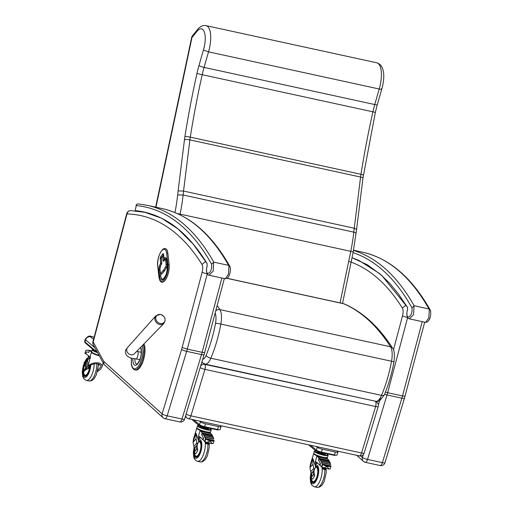<?xml version="1.0" encoding="UTF-8"?>
<svg xmlns="http://www.w3.org/2000/svg" width="513" height="513" viewBox="0 0 513 513"><rect width="100%" height="100%" fill="white"/><g stroke="black" fill="none" stroke-linecap="round" stroke-linejoin="round"><path stroke-width="0.77" d="M363.377 454.505L362.479 457.481A4.117 3.706 131.9 0 0 363.441 461.354L363.441 461.354A4.117 4.117 0 0 0 365.314 462.316A4.117 1.59 -77.7 0 0 367.539 459.43A4.117 0.763 -163.2 0 1 362.479 457.481L360.767 455.942M384.974 462.713L404.456 398.235A4.117 0.763 -163.2 0 1 401.865 398.191L382.377 462.662A4.117 1.59 102.3 0 1 380.159 465.548A4.117 4.117 0 0 0 384.974 462.713A4.117 0.763 -163.2 0 1 382.377 462.662L367.539 459.43L387.02 394.959A27.792 10.741 -77.7 0 0 387.661 392.708L385.436 392.144M422.244 321.645L402.5 395.933C404.667 396.376 405.424 396.382 404.77 395.94M348.705 261.284A493.038 190.547 102.3 0 1 402.339 308.012L406.065 305.12M184.609 419.102L204.091 354.624A4.117 0.763 -163.2 0 1 201.5 354.579L182.012 419.05A4.117 1.59 102.3 0 1 179.794 421.93A4.117 4.117 0 0 0 184.609 419.102A4.117 0.763 -163.2 0 1 182.012 419.05L167.174 415.819L186.655 351.347A4.117 0.763 -163.2 0 1 181.596 349.398L162.114 413.869A4.117 3.706 131.9 0 0 163.076 417.742L163.076 417.742A4.117 4.117 0 0 0 164.949 418.704A4.117 1.59 -77.7 0 0 167.174 415.819A4.117 0.763 -163.2 0 1 162.114 413.869L103.773 361.447L103.94 364.365L163.076 417.742M221.879 278.033L202.135 352.322A27.792 10.741 102.3 0 1 201.5 354.579L186.655 351.347A27.792 10.741 -77.7 0 0 187.296 349.096L182.141 347.481A23.675 9.151 102.3 0 1 181.596 349.398M103.773 361.447L93.206 342.036A4.117 0.423 -165.2 0 1 92.936 341.793A4.117 4.117 0 0 0 93.302 344.813A4.117 3.469 -28.6 0 1 93.206 342.036L126.987 213.927A4.117 3.79 -88.4 0 1 130.809 210.619L130.809 210.619A4.117 3.79 -88.4 0 1 131.456 210.696M149.347 213.37A497.155 192.138 -77.7 0 0 145.352 212.382L130.809 210.619A4.117 4.117 0 0 0 126.711 213.684L126.711 213.684A4.117 0.423 14.8 0 0 126.987 213.927A493.038 190.547 102.3 0 1 201.975 264.4L205.7 261.508M207.271 273.929L187.296 349.096L202.135 352.322C204.302 352.764 205.059 352.764 204.405 352.328M200.16 367.635A4.117 0.763 16.8 0 0 204.937 369.373L375.619 406.527A4.117 0.763 16.8 0 0 378.209 406.578A4.117 4.117 0 0 0 376.927 402.243L376.927 402.243A4.117 3.719 130.2 0 0 375.439 401.512A4.117 1.59 102.3 0 1 375.619 406.527L361.569 452.998A4.117 1.59 102.3 0 1 359.35 455.884A4.117 4.117 0 0 0 364.166 453.05A4.117 0.763 -163.2 0 1 361.569 452.998L190.894 415.851A4.117 0.763 -163.2 0 1 186.116 414.106M185.68 415.562A4.117 3.719 130.2 0 0 186.886 417.851L186.886 417.851A4.117 4.117 0 0 0 188.669 418.736A4.117 1.59 -77.7 0 0 190.894 415.851L204.937 369.373A4.117 1.59 -77.7 0 0 204.758 364.365A4.117 3.719 130.2 0 0 200.679 365.91M201.789 362.287A4.117 3.719 130.2 0 0 201.776 362.287L205.155 364.134A12.35 4.771 -77.7 0 0 210.843 358.228A68.107 26.323 -77.7 0 0 220.853 324.094A16.467 6.368 -77.7 0 0 219.865 309.608A498.187 192.535 -77.7 0 0 217.172 305.549M131.405 358.112L131.431 364.083L132.476 367.455L134.079 368.885L135.118 368.937L137.49 367.423L139.805 363.967L142.204 357.151L142.992 351.905L142.499 345.409M143.358 344.524A14.409 5.572 -77.7 0 1 142.21 360.838A14.409 5.572 -77.7 0 1 134.778 369.835L135.708 370.04A14.409 5.572 -77.7 0 0 143.358 360.363A14.409 5.572 -77.7 0 0 143.954 343.909M160.505 314.469A5.008 4.219 -137 0 1 164.045 316.726A5.008 4.219 -137 0 1 162.474 323.414A5.008 4.219 -137 0 1 155.894 319.221A5.008 4.219 -137 0 1 160.505 314.469M136.516 210.984L143.929 211.965L161.576 218.217L178.062 228.978L193.228 244.156L207.111 263.631M207.137 266.221L207.117 266.196C206.47 268.023 206.373 270.268 206.829 272.929C207.624 274.481 208.355 275.25 209.022 275.237L213.196 271.069L213.658 262.329L211.587 264.176C212.786 274.013 203.994 277.661 207.137 266.221L207.117 263.599C187.386 231.267 163.423 213.607 135.233 210.606L136.234 205.559L135.227 210.606M213.658 262.329L213.78 262.137A501.406 193.779 -77.7 0 0 147.263 205.322L138.286 203.917A2.058 1.898 95.5 0 0 136.234 205.559A499.348 192.984 102.3 0 1 211.587 264.176M138.491 203.95A2.058 1.898 95.5 0 0 138.286 203.917A2.058 2.058 0 0 0 136.067 205.566M228.984 265.663L228.432 274.384L225.297 278.777L227.272 278.2C229.709 275.814 230.69 272.14 230.222 267.183L228.625 265.368L213.78 262.137M407.611 307.479L381.884 275.539L367.443 264.823L352.027 257.706L367.404 264.817L381.813 275.487L407.476 307.242M407.502 309.833L407.482 309.807C406.835 311.635 406.738 313.879 407.194 316.54C407.989 318.092 408.72 318.862 409.387 318.849L413.561 314.681L414.023 305.94L411.952 307.787C413.151 317.624 404.359 321.273 407.502 309.833L407.482 307.21M414.023 305.94L414.145 305.748A501.406 193.779 -77.7 0 0 353.528 250.466M430.587 310.807L430.407 310.346C412.048 277.668 389.405 258.27 362.467 252.159A501.406 193.779 102.3 0 1 428.99 308.98L429.349 309.275L428.797 317.996L425.662 322.388M430.407 310.346L429.349 309.275M310.641 445.284L316.393 450.151A4.117 0.763 16.8 0 0 321.452 452.1L334.438 454.928A4.117 0.763 16.8 0 0 337.035 454.98L337.913 452.075A4.117 0.763 -163.2 0 1 335.316 452.024L334.438 454.928M321.452 452.1L322.331 449.196A4.117 0.763 -163.2 0 1 317.271 447.246L316.444 446.547M336.849 450.985L337.682 451.69A4.117 0.763 -163.2 0 1 337.913 452.075M322.331 449.196L335.316 452.024M193.76 419.839L199.519 424.713A4.117 0.763 16.8 0 0 204.572 426.662L217.563 429.49A4.117 0.763 16.8 0 0 220.154 429.535L221.032 426.63A4.117 0.763 -163.2 0 1 218.435 426.585L217.563 429.49M204.572 426.662L205.45 423.757A4.117 0.763 -163.2 0 1 200.397 421.808L199.563 421.102M219.968 425.546L220.802 426.252A4.117 0.763 -163.2 0 1 221.032 426.63M205.45 423.757L218.435 426.585M97.213 352.001L96.495 352.271L97.111 352.373M94.931 347.808L85.556 339.869L84.94 341.902A1.032 0.93 130.2 0 0 85.203 342.889L96.367 352.207A1.032 0.93 -49.8 0 1 95.995 352.027L95.995 352.027A1.032 0.93 -49.8 0 1 95.732 351.039L96.078 349.911M96.835 351.302L95.732 351.039L84.94 341.902A5.97 1.109 16.8 0 1 84.607 341.35L85.222 339.311C87.62 336.272 89.615 335.329 91.205 336.502A4.117 1.59 -77.7 0 1 91.5 336.656A1.853 0.346 16.8 0 0 90.435 336.804L93.558 339.446M210.881 433.607L205.899 432.523A7.176 1.327 -163.2 0 0 210.029 432.882L210.881 433.607A44.843 17.333 102.3 0 1 212.049 435.018L212.068 435.325M202.077 432.844L201.641 434.973A13.21 5.104 102.3 0 1 203.11 437.608A1.032 0.398 102.3 0 1 203.058 438.788A1.032 0.398 102.3 0 1 202.513 439.474A1.032 0.398 102.3 0 1 202.411 439.41A77.809 30.068 102.3 0 0 200.564 437.493A43.765 16.916 102.3 0 0 198.448 436.127L200.057 430.715L200.91 431.439A44.843 17.333 102.3 0 1 202.077 432.844L212.049 435.018M198.678 441.994A7.015 2.712 102.3 0 1 198.762 442.007C196.979 444.123 196.671 446.804 197.851 450.048L197.492 451.1M195.96 453.479L194.639 453.383L195.479 453.646M198.839 436.306L197.98 439.147L198.313 439.923L195.94 433.126L193.093 442.148A17.891 13.774 42.7 0 0 193.927 446.188L194.337 452.049L197.377 448.407M194.337 452.049A15.781 12.152 42.7 0 0 194.639 453.383M197.691 450.074A15.781 12.152 -137.3 0 1 197.39 448.74M195.318 450.606A2.129 0.821 -77.7 0 0 195.344 450.613A2.129 0.821 -77.7 0 0 196.428 449.33A2.129 0.821 -77.7 0 0 196.633 446.938L197.184 446.336M194.254 449.523L194.857 448.869M194.972 448.227L194.972 448.227A2.129 0.821 102.3 0 1 196.171 446.438L195.594 446.676L194.972 448.227A2.129 0.821 102.3 0 0 195.293 450.606L195.344 450.613M194.068 448.33L197.12 445.015L196.973 442.879A17.891 13.774 -137.3 0 1 196.139 438.839L193.273 441.956M193.927 446.188L196.973 442.879M193.093 442.148L193.497 439.006L196.787 428.131A7.176 1.327 -163.2 0 1 196.96 427.938M200.91 431.439L205.899 432.523A7.176 1.327 -163.2 0 1 200.057 430.715M198.48 437.499L200.333 437.294M195.94 433.126L196.139 438.839M211.241 429.888L210.651 431.831A7.176 1.327 -163.2 0 1 203.398 431.029A7.176 1.327 -163.2 0 1 196.921 427.682L197.505 425.739A7.176 1.327 -163.2 0 0 203.988 429.086A7.176 1.327 -163.2 0 0 211.241 429.888L209.843 428.259M200.795 426.213A3.892 0.718 -163.2 0 0 205.591 428.387A3.892 0.718 -163.2 0 0 207.432 427.733A4.341 0.808 -163.2 0 1 207.598 427.816A4.341 0.808 -163.2 0 1 205.463 428.573A4.341 0.808 -163.2 0 1 200.436 426.091M206.38 427.81A2.001 0.372 -163.2 0 1 206.329 428.009A2.001 0.372 -163.2 0 1 205.168 427.906A2.001 0.372 -163.2 0 1 202.635 426.893A2.001 0.372 -163.2 0 1 202.686 426.701M196.633 446.938L196.447 446.624A2.129 0.821 102.3 0 1 196.46 449.055A2.129 0.821 102.3 0 1 195.293 450.606M206.181 442.328L205.745 443.514L208.765 444.168L209.163 442.995M205.745 443.514L208.714 444.162M205.501 443.54L205.155 441.911M206.168 442.321L206.919 442.366L204.969 441.828L203.225 440.032L203.565 437.961L203.11 437.608M198.313 439.923L198.685 442.078M197.21 445.624L197.12 445.015M208.708 444.175L205.636 443.508M205.566 438.782L205.553 438.66A0.75 0.378 -152.2 0 1 205.508 438.583L214.133 440.455A0.75 0.391 -154.1 0 1 214.133 440.526L205.566 438.782L207.945 440.225L212.19 441.148L207.945 440.225M212.106 435.447L212.228 435.377A42.496 18.179 118.4 0 1 212.485 435.826M202.956 433.915L212.619 435.858L202.956 434.03L203.744 435.306L213.273 437.307L203.879 435.428L204.642 436.986L213.786 438.916L204.77 437.134L205.482 438.557L204.584 441.571M213.177 437.352L212.651 436.024M213.703 438.942L213.28 437.48M204.764 437.256L213.786 439.096M212.632 435.864L202.821 433.818M202.808 433.806A42.072 12.665 -94.8 0 0 202.417 433.241L201.744 435.037M212.228 435.377L202.282 433.305M206.919 442.366L209.484 441.34L210.465 441.552L212.254 443.649L206.919 442.366M205.553 438.66L214.133 440.526L213.216 443.45L212.254 443.649M213.921 440.859L212.19 441.148M211.933 443.578L206.63 442.424M216.678 429.298L216.55 429.721A2.918 0.539 16.8 0 0 218.391 429.759L218.423 429.65M216.55 429.721L202.237 426.604A2.918 0.539 16.8 0 1 198.653 425.226L192.394 419.929A2.918 0.539 16.8 0 1 192.234 419.653L192.272 419.519M206.963 427.637L206.919 427.714A2.411 0.449 -163.2 0 1 205.2 427.611A2.411 0.449 -163.2 0 1 202.731 426.713M197.89 450.138L196.28 453.005A9.959 5.072 177.9 0 0 196.235 453.056L194.69 453.62L194.087 448.433M194.19 447.9C193.51 450.991 193.869 453.524 195.267 455.493A7.374 2.854 -77.7 0 0 196.139 456.16A7.374 2.854 -77.7 0 0 200.128 450.978A7.374 2.854 -77.7 0 0 199.275 441.744A7.374 2.854 -77.7 0 0 198.672 441.77M198.64 440.827A8.407 3.251 102.3 0 1 199.499 440.738A8.407 3.251 102.3 0 1 200.884 449.638A8.407 3.251 102.3 0 1 195.921 457.166A8.407 3.251 102.3 0 1 194.068 452.62A8.407 3.251 -77.7 0 0 195.921 457.166A8.407 3.251 -77.7 0 0 200.884 449.638A8.407 3.251 -77.7 0 0 199.499 440.738A8.407 3.251 -77.7 0 0 198.64 440.827M198.666 441.533A7.637 2.95 102.3 0 1 199.333 441.488A7.637 2.95 102.3 0 1 200.589 449.58A7.637 2.95 102.3 0 1 196.088 456.41A7.637 2.95 102.3 0 1 194.632 454.351M327.762 459.045L322.773 457.962A7.176 1.327 -163.2 0 0 326.909 458.327L327.762 459.045A44.843 17.333 102.3 0 1 328.929 460.456L328.948 460.764M318.958 458.289L318.515 460.411A13.21 5.104 102.3 0 1 319.99 463.047A1.032 0.398 102.3 0 1 319.939 464.227A1.032 0.398 102.3 0 1 319.394 464.913A1.032 0.398 102.3 0 1 319.291 464.849A77.809 30.068 102.3 0 0 317.444 462.931A43.765 16.916 102.3 0 0 315.328 461.565L316.938 456.153L317.791 456.878A44.843 17.333 102.3 0 1 318.958 458.289L328.929 460.456M314.758 475.551L314.366 476.539M312.84 478.918L311.519 478.821L312.353 479.084M315.719 461.745L314.86 464.586L315.194 465.362L312.821 458.564L309.974 467.587A17.891 13.774 42.7 0 0 310.807 471.633L311.218 477.488L314.257 473.852M311.218 477.488A15.781 12.152 42.7 0 0 311.519 478.821M314.565 475.513A15.781 12.152 -137.3 0 1 314.27 474.179M312.199 476.051A2.129 0.821 -77.7 0 0 312.225 476.058A2.129 0.821 -77.7 0 0 313.308 474.769A2.129 0.821 -77.7 0 0 313.514 472.377L314.065 471.78M311.128 474.961L311.737 474.307M310.949 473.768L312.475 472.114L311.853 473.666A2.129 0.821 102.3 0 1 313.052 471.883M313.514 472.377L313.026 471.877L312.475 472.114L313.994 470.459L313.853 468.318A17.891 13.774 -137.3 0 1 313.02 464.278L310.153 467.394M310.807 471.633L313.853 468.318M309.974 467.587L310.378 464.445L313.661 453.569A7.176 1.327 -163.2 0 1 313.841 453.377L313.661 453.569A7.176 1.327 -163.2 0 0 320.144 456.916A7.176 1.327 -163.2 0 0 327.397 457.718L327.377 457.449M317.791 456.878L322.773 457.962A7.176 1.327 -163.2 0 1 316.938 456.153M315.354 462.938L317.214 462.739M312.821 458.564L313.02 464.278M328.121 455.326L327.531 457.269A7.176 1.327 -163.2 0 1 320.279 456.467A7.176 1.327 -163.2 0 1 313.802 453.12L314.386 451.177A7.176 1.327 -163.2 0 0 320.869 454.524A7.176 1.327 -163.2 0 0 328.121 455.326L326.723 453.697M317.675 451.652A3.892 0.718 -163.2 0 0 322.472 453.825A3.892 0.718 -163.2 0 0 324.312 453.178A4.341 0.808 -163.2 0 1 324.472 453.261A4.341 0.808 -163.2 0 1 322.344 454.011A4.341 0.808 -163.2 0 1 317.316 451.53M323.261 453.248A2.001 0.372 -163.2 0 1 323.209 453.447A2.001 0.372 -163.2 0 1 322.049 453.345A2.001 0.372 -163.2 0 1 319.516 452.331A2.001 0.372 -163.2 0 1 319.567 452.145M313.321 472.069L313.328 472.063A2.129 0.821 102.3 0 1 313.34 474.493A2.129 0.821 102.3 0 1 312.173 476.045A2.129 0.821 102.3 0 1 311.846 473.666M323.062 467.773L322.626 468.953L325.646 469.607L326.044 468.44M322.626 468.953L325.595 469.6M325.518 469.658L322.388 468.978L322.036 467.349M323.043 467.766L323.793 467.805L321.85 467.266L320.106 465.471L320.445 463.399L319.99 463.047M315.194 465.362L315.559 467.516M314.091 471.062L313.994 470.459M325.588 469.619L322.51 468.946M330.981 465.894L331.013 465.9A0.75 0.391 -154.1 0 1 331.007 465.964L322.44 464.227L324.819 465.663L329.07 466.586L324.819 465.663M328.987 460.886L329.109 460.815A42.496 18.179 118.4 0 1 329.359 461.264M329.487 461.302L319.836 459.359L320.625 460.745L330.141 462.732L320.753 460.873L321.504 462.405M330.058 462.79L329.532 461.469M330.577 464.38L330.16 462.918M330.635 464.348L321.645 462.694L322.286 464.041L331 465.881M321.645 462.694L330.667 464.534M319.836 459.359L319.689 459.244A42.072 12.665 -94.8 0 0 319.298 458.68L318.624 460.475M329.109 460.815L319.163 458.75M322.44 464.227L322.433 464.098A0.75 0.378 -152.2 0 1 322.388 464.021L321.465 467.01M323.793 467.805L326.364 466.779L327.345 466.99L329.134 469.087L323.793 467.805M322.433 464.098L331.007 465.964L330.096 468.888L329.134 469.087M330.802 466.298L329.07 466.586M328.814 469.017L323.511 467.862M333.559 454.736L333.431 455.159A2.918 0.539 16.8 0 0 335.271 455.198L335.303 455.089M333.431 455.159L319.118 452.043A2.918 0.539 16.8 0 1 315.533 450.664L309.275 445.367A2.918 0.539 16.8 0 1 309.108 445.098L309.153 444.957M323.844 453.075L323.799 453.152A2.411 0.449 -163.2 0 1 322.074 453.056A2.411 0.449 -163.2 0 1 319.612 452.152M315.559 467.439A7.015 2.712 102.3 0 1 315.636 467.446C313.853 469.562 313.552 472.249 314.732 475.487L313.161 478.443A9.959 5.072 177.9 0 0 313.116 478.494L311.564 479.065L310.968 473.871M311.07 473.345C310.384 476.43 310.743 478.962 312.148 480.931A7.374 2.854 -77.7 0 0 313.02 481.598A7.374 2.854 -77.7 0 0 317.002 476.423A7.374 2.854 -77.7 0 0 316.155 467.183A7.374 2.854 -77.7 0 0 315.553 467.208M315.521 466.266A8.407 3.251 102.3 0 1 316.374 466.176A8.407 3.251 102.3 0 1 317.765 475.083A8.407 3.251 102.3 0 1 312.802 482.605A8.407 3.251 102.3 0 1 310.949 478.058A8.407 3.251 -77.7 0 0 312.802 482.605A8.407 3.251 -77.7 0 0 317.765 475.083A8.407 3.251 -77.7 0 0 316.374 466.176A8.407 3.251 -77.7 0 0 315.521 466.266M315.54 466.971A7.637 2.95 102.3 0 1 316.213 466.933A7.637 2.95 102.3 0 1 317.47 475.019A7.637 2.95 102.3 0 1 312.962 481.848A7.637 2.95 102.3 0 1 311.513 479.79M91.506 351.956L90.872 351.418A44.843 17.333 -77.7 0 0 89.506 350.68L88.743 352.534A13.21 5.104 -77.7 0 0 87.774 352.033A13.21 5.104 -77.7 0 0 86.601 352.11A1.032 0.398 -77.7 0 0 86.024 353.021A1.032 0.398 -77.7 0 0 86.146 354.117A77.809 30.068 -77.7 0 1 88.165 355.477A43.765 16.916 -77.7 0 1 89.878 357.253M85.254 368.481L85.485 366.59L85.107 365.525A2.129 0.821 -77.7 0 0 83.85 367.436A2.129 0.821 -77.7 0 0 84.196 369.693A2.129 0.821 -77.7 0 0 85.254 368.481L85.145 370.232M85.241 370.149L85.588 369.629L85.376 363.557L83.664 365.596A15.781 8.016 178 0 0 83.273 366.353L83.132 369.193M84.978 365.525L84.934 364.224M84.222 369.693A2.129 0.821 -77.7 0 0 84.247 369.7A2.129 0.821 -77.7 0 0 85.1 368.969M83.125 369.059L83.491 372.419A15.781 8.016 -2 0 1 83.876 371.668L83.786 369.084M83.747 368.058L83.664 365.596M87.832 365.827L87.627 360.113L90.5 356.997L87.845 366.186C90.904 363.448 94.495 362.358 98.605 362.928C101.273 363.621 102.369 365.012 101.882 367.109L100.766 368.994A17.891 9.08 -2 0 1 98.118 370.963L97.425 371.668M98.983 355.246A7.176 1.327 -163.2 0 1 91.577 351.636L92.673 349.218M89.076 356.311L88.14 357.324L88.48 355.74M90.872 351.418L91.59 351.572M85.588 369.629L86.588 368.456A17.891 9.08 -2 0 1 87.845 366.186M87.627 360.113A17.891 9.08 178 0 0 86.37 362.383L85.376 363.557M86.588 368.456L86.37 362.383M98.842 364.153L98.881 365.198L98.31 365.205M98.881 365.198L99.15 364.307M87.877 368.667L87.979 368.154C89.236 363.031 102.311 362.043 100.458 367.218L97.771 370.187M88.813 356.644L89.39 356.766M89.204 351.283L89.249 350.571A42.496 14.127 -93.3 0 0 88.82 350.437L87.723 350.11L85.831 350.443M86.139 353.765L84.953 353.431L85.857 350.424M87.761 350.11L88.704 350.315L87.761 350.11M89.249 350.571L91.731 351.11M89.23 366.263A7.015 2.712 102.3 0 1 88.922 368.36C85.748 369.341 83.952 370.777 83.536 372.669L82.766 370.142A9.959 7.676 -137.3 0 1 82.766 370.046L83.427 365.846L85.536 363.364M89.781 365.788A7.374 2.854 102.3 0 1 85.036 375.24A7.374 2.854 102.3 0 1 84.164 374.58L82.773 370.296L83.17 370.226M90.224 365.461A8.407 3.251 102.3 0 1 84.818 376.247A8.407 3.251 102.3 0 1 82.965 371.707A8.407 3.251 102.3 0 0 84.818 376.247A8.407 3.251 102.3 0 0 90.224 365.461M84.818 363.185A8.407 3.251 102.3 0 1 87.909 359.805A8.407 3.251 102.3 0 0 84.818 363.185M89.89 365.705A7.637 2.95 102.3 0 1 84.978 375.497A7.637 2.95 102.3 0 1 83.529 373.438M86.049 361.845A7.637 2.95 102.3 0 1 87.095 360.844M191.65 37.507L191.965 37.558A4.117 3.007 -141 0 1 192.471 35.775A4.117 4.117 0 0 0 191.65 37.507L155.651 207.143M155.965 207.214L191.965 37.558L197.184 31.101L197.755 29.241C200.339 26.278 203.122 25.086 206.111 25.65L376.786 62.798A20.937 8.093 102.3 0 1 379.203 88.999L374.746 104.549A49.408 19.096 -77.7 0 0 372.887 111.847A400.55 154.804 -77.7 0 0 360.96 174.285A32.941 12.729 -77.7 0 0 360.575 177.043L353.784 232.145A77.13 29.812 102.3 0 1 350.783 251.28L340.055 302.875M342.524 303.414L353.239 251.877L356.593 229.349L354.226 228.214L183.545 191.067L189.893 139.895L360.575 177.043A4.117 0.872 -172.9 0 1 362.941 178.146L356.593 229.349M355.759 233.697C356.593 233.197 355.932 232.684 353.784 232.145L183.103 194.998L183.545 191.067L178.114 190.907L177.658 194.934L183.103 194.998A77.13 29.812 -77.7 0 1 180.101 214.126L353.239 251.877M376.786 62.798C385 65.157 384.962 78.2 381.781 89.095L377.311 104.684A4.117 0.628 -164 0 1 374.746 104.549L204.065 67.395L208.522 51.845L379.203 88.999C381.377 89.429 382.153 89.339 381.544 88.736M197.184 31.101A16.814 6.502 102.3 0 1 204.411 32.293A16.814 6.502 102.3 0 1 203.443 49.973L208.522 51.845A20.937 8.093 -77.7 0 0 206.111 25.65M163.288 255.679A0.821 0.571 36.1 0 0 162.621 256.167A0.821 0.5 -6.5 0 1 163.609 255.833M163.538 255.525L163.538 255.525A0.821 0.821 0 0 0 162.698 255.846L161.338 257.718A0.821 0.821 0 0 0 161.185 258.296L161.185 258.296A0.821 0.5 -6.5 0 1 161.262 258.039A0.821 0.571 -143.9 0 1 161.338 257.718M164.224 260.315L164.192 259.431M166.552 259.623A3.456 1.334 -77.7 0 0 166.116 259.264A3.456 1.334 -77.7 0 0 166.077 259.257M161.268 274.205A2.058 0.795 -77.7 0 0 161.3 274.218A2.058 0.795 -77.7 0 0 161.819 273.955L164.32 271.133A2.738 1.058 -77.7 0 0 164.602 270.742L166.712 267.247A2.058 0.795 -77.7 0 0 167.251 265.708M161.691 262.913A0.821 0.5 173.5 0 0 160.716 263.246A0.821 0.571 36.1 0 0 161.454 264.035M164.602 259.655L164.853 259.501A0.821 0.571 -143.9 0 1 164.038 258.693A0.821 0.5 173.5 0 0 163.961 258.943L163.961 258.943A0.821 0.821 0 0 0 164.602 259.655M161.877 282.188A11.324 4.373 -77.7 0 0 161.916 282.195A11.324 4.373 -77.7 0 0 167.225 276.545A11.324 4.373 -77.7 0 0 169.123 264.535L167.841 253.172A11.324 4.373 -77.7 0 0 165.449 248.702A11.324 4.373 -77.7 0 0 165.41 248.696M407.636 317.541L387.661 392.708L402.5 395.933A27.792 10.741 102.3 0 1 401.865 398.191L387.02 394.959A4.117 0.763 -163.2 0 1 384.577 394.26M380.749 397.03L378.363 404.93M407.579 317.444A4.117 0.442 -165.1 0 1 402.506 315.848L393.471 349.828M402.339 308.012A7.208 2.783 102.3 0 1 402.506 315.848M207.214 273.833A4.117 0.442 -165.1 0 1 202.141 272.236L182.141 347.481M201.975 264.4A7.208 2.783 102.3 0 1 202.141 272.236M374.939 401.089L204.758 364.365L204.052 363.762M215.742 310.936A4.117 3.54 -32.7 0 1 219.865 309.608L390.54 346.762A16.467 6.368 102.3 0 1 391.534 361.248A68.107 26.323 102.3 0 1 381.525 395.376A12.35 4.771 102.3 0 1 375.837 401.288L205.155 364.134M215.152 313.142A12.35 4.771 102.3 0 1 215.518 323.299A4.117 0.327 10.4 0 1 220.853 324.094L391.534 361.248A4.117 0.327 10.4 0 1 393.958 361.998C394.805 354.695 394.362 350.084 392.631 348.167C378.895 326.768 362.806 312.032 344.37 303.965L342.928 303.504A28.818 11.139 102.3 0 1 343.729 303.76A498.187 192.535 102.3 0 1 390.54 346.762A4.117 3.54 -32.7 0 1 392.631 348.167M215.518 323.299A63.99 24.733 102.3 0 1 206.111 355.368A4.117 1.648 22.8 0 0 210.843 358.228L381.525 395.376A4.117 1.648 22.8 0 0 384.301 394.92C388.565 384.731 391.785 373.753 393.958 361.998M201.955 361.691A4.117 3.751 125 0 0 203.193 363.275M206.111 355.368A8.234 3.181 102.3 0 1 202.673 359.331M227.054 278.367L343.729 303.76A4.117 3.783 -66.7 0 1 344.37 303.965M140.677 347.282A9.888 3.822 102.3 0 1 140.35 358.459A9.888 3.822 102.3 0 1 135.361 365.301A9.888 3.822 102.3 0 1 132.899 358.433M134.893 358.773A8.368 3.232 -77.7 0 0 136.74 364.076L136.791 364.07C136.74 363.736 137.657 365.16 140.267 358.311C141.844 354.329 141.12 347.487 140.549 348.006L140.293 347.724A8.368 3.232 -77.7 0 0 140.254 347.718M134.252 353.893L134.342 353.803A4.63 3.905 -137 0 1 128.648 353.72A4.63 3.905 -137 0 1 127.16 348.045A4.63 3.905 -137 0 1 127.564 347.493L126.313 349.09C125.101 350.821 125.153 352.873 126.454 355.24C130.36 359.376 135.862 358.452 135.772 358.92A3.86 1.43 101.7 0 0 138.138 353.649A3.86 1.43 101.7 0 0 137.343 351.36L136.836 351.232M155.83 315.835A5.528 4.655 43 0 0 156.754 322.946A5.528 4.655 43 0 0 163.916 323.37C166.238 319.221 165.051 316.226 160.351 314.373L155.83 315.835L127.564 347.487M230.042 266.734C211.683 234.056 189.041 214.658 162.108 208.547A501.406 193.779 102.3 0 1 228.625 265.368M353.072 252.665A499.348 192.984 102.3 0 1 411.952 307.787M428.99 308.98L414.145 305.748M317.271 447.246L316.393 450.151M200.397 421.808L199.519 424.713M94.142 337.227L91.5 336.656M90.435 336.804A4.117 3.719 130.2 0 0 85.556 339.869A5.97 1.109 -163.2 0 1 85.222 339.311M210.272 433.087L210.503 432.01A7.176 1.327 -163.2 0 1 210.516 432.279A7.176 1.327 -163.2 0 1 203.263 431.478A7.176 1.327 -163.2 0 1 196.787 428.131L196.947 427.913M210.445 432.036A7.054 1.308 -163.2 0 1 203.308 431.343A7.054 1.308 -163.2 0 1 196.979 427.97M210.086 432.145A6.752 1.25 -163.2 0 1 203.321 431.286A6.752 1.25 -163.2 0 1 197.216 428.252M209.881 432.17A6.688 1.238 -163.2 0 1 203.347 431.215A6.688 1.238 -163.2 0 1 197.37 428.393M209.791 428.246A6.81 1.263 -163.2 0 1 209.092 429.74A6.81 1.263 -163.2 0 1 200.692 427.438A6.81 1.263 -163.2 0 1 198.608 425.187M209.047 443.687L206.149 443.059M209.163 443.245L206.252 442.61M208.637 444.22L205.514 443.54M213.216 443.45L214.017 440.808M213.799 438.981L204.777 437.012M213.786 438.916L204.745 436.948M213.273 437.595L203.873 435.55M213.293 437.358L203.879 435.313M213.273 437.307L203.847 435.255M212.645 436.14L202.956 434.03M212.658 435.915L202.956 433.799M214.133 440.455L205.508 438.583M204.969 441.828L205.796 439.09M214.056 440.757L205.578 438.91M210.465 441.552L209.484 441.34M202.404 426.059L202.237 426.604M198.954 424.238L198.653 425.226M192.503 419.57L192.394 419.929M194.023 447.592L193.318 452.639L193.818 457.397L195.177 459.969L197.46 461.334A12.158 4.7 -77.7 0 0 203.186 455.204A12.158 4.7 -77.7 0 0 205.187 442.257M198.326 439.936A9.561 3.694 102.3 0 1 198.717 439.731A9.561 3.694 102.3 0 1 201.628 448.022A9.561 3.694 102.3 0 1 196.043 458.327A9.561 3.694 102.3 0 1 194.068 448.298M207.919 444.066A12.158 4.7 102.3 0 1 205.546 456.416A12.158 4.7 102.3 0 1 200.089 461.912L197.46 461.334M327.358 457.461A7.176 1.327 -163.2 0 1 327.397 457.718L327.153 458.532M327.326 457.481A7.054 1.308 -163.2 0 1 320.189 456.782A7.054 1.308 -163.2 0 1 313.853 453.409M326.967 457.583A6.752 1.25 -163.2 0 1 320.202 456.73A6.752 1.25 -163.2 0 1 314.097 453.697M326.762 457.609A6.688 1.238 -163.2 0 1 320.221 456.653A6.688 1.238 -163.2 0 1 314.251 453.832M326.672 453.691A6.81 1.263 -163.2 0 1 325.973 455.178A6.81 1.263 -163.2 0 1 317.573 452.876A6.81 1.263 -163.2 0 1 315.482 450.626M325.928 469.132L323.03 468.497M326.044 468.683L323.132 468.048M330.096 468.888L330.891 466.246M330.68 464.419L321.657 462.457M330.667 464.355L321.625 462.393M330.148 463.034L320.753 460.988M330.173 462.803L320.76 460.751M330.148 462.745L320.728 460.693M329.526 461.578L319.836 459.468M329.538 461.354L319.836 459.244M329.513 461.302L319.804 459.193M331.013 465.9L322.388 464.021M321.85 467.266L322.677 464.528M330.936 466.195L322.459 464.348M327.345 466.99L326.364 466.779M319.278 451.498L319.118 452.043M315.828 449.677L315.533 450.664M309.384 445.008L309.275 445.367M310.897 473.031L310.198 478.078L310.698 482.836L312.051 485.407L314.341 486.779A12.158 4.7 -77.7 0 0 320.067 480.649A12.158 4.7 -77.7 0 0 322.068 467.696M315.2 465.381A9.561 3.694 102.3 0 1 315.591 465.169A9.561 3.694 102.3 0 1 318.509 473.461A9.561 3.694 102.3 0 1 312.917 483.765A9.561 3.694 102.3 0 1 310.949 473.736M324.8 469.504A12.158 4.7 102.3 0 1 322.427 481.854A12.158 4.7 102.3 0 1 316.97 487.35L314.341 486.779M89.506 350.68L91.718 351.161L89.493 350.68M83.202 371.155L83.125 368.924M99.291 355.817A7.176 1.327 -163.2 0 1 91.442 352.085A7.176 1.327 -163.2 0 1 91.615 351.892M99.195 355.644A7.054 1.308 -163.2 0 1 91.635 351.924M99.163 355.573A6.752 1.25 -163.2 0 1 91.872 352.207M99.112 355.483A6.688 1.238 -163.2 0 1 92.026 352.341M97.598 352.707A7.176 1.327 -163.2 0 1 92.16 349.693M95.142 351.302A6.81 1.263 -163.2 0 1 92.757 349.282M88.569 356.862L88.929 356.939M88.685 356.766L89.121 356.862M88.704 356.727L89.198 356.83M87.774 350.193L88.672 350.385M88.755 350.257L91.795 350.918L88.755 350.257M88.787 350.264L91.789 350.918M88.8 350.353L91.769 350.995M88.82 350.437L91.744 351.078M83.164 370.136L82.766 370.046M96.835 363.672A12.158 4.7 102.3 0 1 94.334 375.753A12.158 4.7 102.3 0 1 88.986 380.992L91.635 380.697L93.937 378.921L96.367 374.804L98.304 365.737L98.265 363.941M88.986 380.992L86.357 380.422A12.158 4.7 -77.7 0 0 94.212 363.839M90.724 365.147A9.561 3.694 102.3 0 1 85.498 377.292A9.561 3.694 102.3 0 1 82.83 368.071A9.561 3.694 102.3 0 1 88.871 358.76M177.658 194.934A73.013 28.215 102.3 0 1 174.927 212.536M203.443 49.973L198.967 65.593A53.525 20.687 -77.7 0 0 196.954 73.494A404.667 156.394 -77.7 0 0 184.904 136.58A37.058 14.319 -77.7 0 0 184.468 139.677L178.114 190.907M363.364 175.183A4.117 0.551 -171 0 0 360.96 174.285L190.278 137.138A400.55 154.804 102.3 0 1 202.205 74.699L375.362 112.353L362.941 178.146M179.96 214.8L180.101 214.126L177.267 213.536M184.468 139.677A4.117 0.872 7.1 0 1 189.893 139.895A32.941 12.729 102.3 0 1 190.278 137.138A4.117 0.551 -171 0 0 184.904 136.58M196.954 73.494L202.205 74.699A49.408 19.096 102.3 0 1 204.065 67.395A4.117 0.628 -164 0 1 198.967 65.593M161.262 258.039L162.621 256.167L163.115 260.553A1.648 0.635 -77.7 0 0 163.961 260.893L164.327 260.386A2.636 1.02 102.3 0 1 165.68 260.931L166.129 264.894A1.238 0.475 102.3 0 1 165.782 266.484L163.673 269.979A1.911 0.737 102.3 0 1 163.474 270.255L160.973 273.076A1.238 0.475 102.3 0 1 160.402 272.743L159.953 268.799A2.636 1.02 102.3 0 1 160.838 265.189L161.204 264.682A1.648 0.635 -77.7 0 0 161.755 262.425L161.262 258.039M164.327 260.386A0.821 0.571 36.1 0 1 164.404 260.065L164.038 260.572A0.821 0.571 36.1 0 0 163.961 260.893M163.115 260.553A0.821 0.5 -6.5 0 1 164.211 260.232L164.109 259.328M161.768 262.868A0.821 0.5 -6.5 0 1 161.678 262.682A0.821 0.5 -6.5 0 1 161.755 262.425M161.204 264.682A0.821 0.571 -143.9 0 1 161.281 264.362L160.915 264.862A0.821 0.571 36.1 0 0 160.838 265.189M160.915 264.862L159.876 269.056A0.821 0.5 -6.5 0 1 159.953 268.799M159.876 269.056L160.325 272.999A0.821 0.5 -6.5 0 1 160.402 272.743M160.325 272.999L161.229 274.199A2.058 0.795 -77.7 0 0 161.749 273.942A0.821 0.622 -138.5 0 1 160.973 273.076M161.819 273.955L164.25 271.114A0.821 0.622 -138.5 0 1 163.474 270.255M164.32 271.133L164.25 271.114A2.738 1.058 -77.7 0 0 164.532 270.729A0.821 0.5 -148.9 0 1 163.673 269.979M164.602 270.742L166.642 267.235A0.821 0.5 -148.9 0 1 165.782 266.484M167.116 264.554A0.821 0.5 173.5 0 0 166.129 264.894M166.712 267.247L166.642 267.235A2.058 0.795 -77.7 0 0 167.212 265.407M166.667 260.598A0.821 0.5 173.5 0 0 165.68 260.931M166.578 259.802A3.456 1.334 -77.7 0 0 166.045 259.251L166.116 259.264M164.853 259.501L164.942 259.379A0.821 0.571 -143.9 0 1 164.122 258.571L163.538 254.307A1.648 0.635 -77.7 0 0 162.698 253.967L160.774 256.609A0.821 0.571 36.1 0 0 161.563 257.411M160.774 256.609A1.648 0.635 -77.7 0 0 160.223 258.866L160.633 263.368A4.938 1.911 -77.7 0 0 158.979 270.146L159.665 276.231A9.061 3.501 -77.7 0 0 164.314 278.097A9.061 3.501 -77.7 0 0 167.347 265.676L166.661 259.591A4.938 1.911 -77.7 0 0 164.122 258.571M161.21 258.526A0.821 0.5 173.5 0 0 160.223 258.866M163.538 254.307A0.821 0.5 173.5 0 0 163.467 254.563L163.961 258.943M163.487 254.775A0.821 0.571 -143.9 0 1 162.698 253.967M164.942 259.379A4.117 1.59 102.3 0 1 166.174 258.603L166.584 259.841A0.821 0.5 -6.5 0 1 166.661 259.591M166.584 259.841L167.27 265.933A0.821 0.5 -6.5 0 1 167.347 265.676M167.27 265.933C167.514 271.319 166.206 275.635 163.339 278.88L162.499 279.162A8.234 3.181 102.3 0 1 160.755 275.917A0.821 0.5 173.5 0 0 159.665 276.231M159.966 269.806A0.821 0.5 173.5 0 0 158.979 270.146M160.755 275.917L160.498 273.609M161.396 264.169A0.821 0.571 -143.9 0 1 160.633 263.368M162.845 255.692L163.493 254.807M159.056 277.071L157.767 265.708A10.497 4.059 102.3 0 1 161.287 251.306A10.497 4.059 102.3 0 1 166.674 253.473L167.963 264.836A10.497 4.059 102.3 0 1 164.442 279.232A10.497 4.059 102.3 0 1 159.056 277.071A0.821 0.5 -6.5 0 0 158.979 277.328L157.69 265.958A0.821 0.5 173.5 0 1 157.767 265.708M166.674 253.473A0.821 0.5 -6.5 0 1 167.764 253.153A11.324 4.373 -77.7 0 0 165.372 248.69C162.044 246.888 156.497 258.52 157.69 265.958M167.963 264.836A0.821 0.5 -6.5 0 1 169.053 264.522L167.841 253.172M158.979 277.328C159.466 280.342 160.422 281.958 161.839 282.182A11.324 4.373 -77.7 0 0 167.148 276.526A11.324 4.373 -77.7 0 0 169.053 264.522L169.123 264.535M356.715 455.313L363.441 461.354M404.456 398.242L424.706 322.177M380.159 465.548L365.314 462.316M204.091 354.624L224.341 278.565M126.711 213.684L92.936 341.793M179.794 421.93L164.949 418.704M93.302 344.813L103.94 364.365M147.641 212.882L145.352 212.382M375.785 401.275L376.927 402.243M185.373 416.575L186.886 417.851M188.669 418.736L359.35 455.884M364.166 453.05L378.209 406.578M227.144 278.303L342.928 303.504M384.301 394.92L379.844 400.634C379.466 401.147 378.132 401.365 375.837 401.288M134.778 369.835L133.489 369.193L132.078 367.122L131.309 363.954L131.341 358.1M134.342 353.803L163.916 323.37M141.274 352.36L137.343 351.36M139.837 359.575L135.772 358.92M207.117 266.196L207.137 263.785C188.047 232.825 168.302 217.852 143.929 211.965L143.877 211.959M209.073 275.244L225.322 278.783M147.263 205.322L162.108 208.547M407.482 309.807L407.502 307.396L398.383 293.866L389.668 283.285L379.729 273.679L358.587 260.251L352.027 257.712M409.438 318.855L425.687 322.395L427.637 321.811C430.074 319.426 431.055 315.751 430.58 310.795M353.572 250.229L362.467 252.159M94.161 337.15L91.205 336.502M85.203 342.889L84.607 341.35M198.569 425.155L197.505 425.739M202.513 439.474L203.238 439.635M202.385 433.222L212.202 435.357M214.12 440.564L213.228 443.521M206.431 442.398L212.068 443.63M200.019 441.905L199.275 441.744M196.883 456.32L196.139 456.16M198.037 439.269L200.711 437.621M209.163 443.194L209.4 446.849L207.393 455.897L205.072 459.795L202.699 461.629L200.089 461.912M315.45 450.594L314.386 451.177M319.394 464.913L320.118 465.073M321.606 462.373L330.654 464.342M319.791 459.18L329.5 461.296M319.266 458.66L329.077 460.796M331 466.003L330.109 468.959M323.305 467.843L328.948 469.068M316.899 467.343L316.155 467.183M313.764 481.758L313.02 481.598M314.918 464.707L317.585 463.066M326.044 468.632L326.281 472.293L324.274 481.341L321.952 485.234L319.58 487.068L316.97 487.35M101.882 367.109L103.151 362.915M89.685 357.875L91.603 351.867M89.102 356.868L88.672 356.779M85.825 350.462L84.927 353.419M85.036 375.24L85.78 375.407M87.101 361.069L83.427 365.846M89.467 356.747L86.582 358.734L84.145 362.858L82.208 371.919L82.702 376.427L84.094 379.081L86.357 380.422M192.471 35.775L197.71 29.299M377.311 104.684L375.362 112.353M164.038 260.572L164.384 260.559M161.185 258.296L161.678 262.682L161.281 264.362M164.404 260.065L166.045 259.251"/></g></svg>
